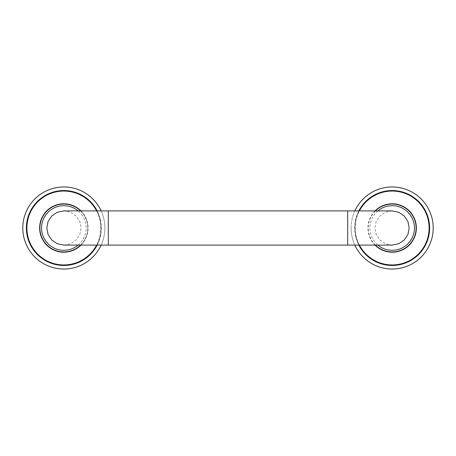 <?xml version="1.0" encoding="UTF-8"?>
<svg xmlns="http://www.w3.org/2000/svg" width="456" height="456" viewBox="0 0 456 456"><rect width="100%" height="100%" fill="white"/><g stroke="black" fill="none" stroke-linecap="round" stroke-linejoin="round"><path stroke-width="0.34" stroke-dasharray="2.28 1.71" d="M104.88 228A41.04 41.04 0 0 0 63.84 186.96A41.04 41.04 0 0 0 22.8 228A41.04 41.04 0 0 0 63.84 269.04A41.04 41.04 0 0 0 101.146 210.9A41.04 41.04 0 0 1 101.146 245.1M101.05 228A37.21 37.21 0 0 0 63.84 190.79A37.21 37.21 0 0 0 26.63 228A37.21 37.21 0 0 0 63.84 265.21A37.21 37.21 0 0 0 101.05 228A37.21 37.21 0 0 1 96.889 245.1A37.21 37.21 0 0 0 96.889 210.9M80.986 245.1A24.214 24.214 0 0 0 80.986 210.9M87.78 228A23.94 23.94 0 0 1 63.84 251.94A23.94 23.94 0 0 1 39.9 228A23.94 23.94 0 0 1 63.84 204.06A23.94 23.94 0 0 1 87.78 228A23.94 23.94 0 0 0 80.592 210.9A23.94 23.94 0 0 1 80.592 245.1A23.94 23.94 0 0 0 87.78 228M63.943 245.1L70.6 243.76L76.192 239.97L79.834 234.447L81.105 228L79.834 221.553L76.192 216.03L70.594 212.239L63.943 210.9M392.057 210.9L385.405 212.239L379.808 216.03L376.166 221.553L374.895 228L376.166 234.447L379.808 239.97L385.4 243.76L392.057 245.1M375.408 210.9A23.94 23.94 0 0 0 375.408 245.1M416.1 228A23.94 23.94 0 0 1 392.16 251.94A23.94 23.94 0 0 1 368.22 228A23.94 23.94 0 0 1 392.16 204.06A23.94 23.94 0 0 1 416.1 228M375.014 210.9A24.214 24.214 0 0 0 375.014 245.1M359.111 245.1A37.21 37.21 0 0 1 359.111 210.9A37.21 37.21 0 0 0 392.16 265.21A37.21 37.21 0 0 0 429.37 228A37.21 37.21 0 0 0 392.16 190.79A37.21 37.21 0 0 0 354.95 228A37.21 37.21 0 0 0 392.16 265.21A37.21 37.21 0 0 0 429.37 228A37.21 37.21 0 0 0 392.16 190.79A37.21 37.21 0 0 0 354.95 228M354.853 210.9A41.04 41.04 0 0 0 354.853 245.1M351.12 228A41.04 41.04 0 0 0 392.16 269.04A41.04 41.04 0 0 0 433.2 228A41.04 41.04 0 0 0 392.16 186.96A41.04 41.04 0 0 0 351.12 228M97.174 245.1A37.466 37.466 0 0 0 97.174 210.9M96.586 210.9A36.942 36.942 0 0 1 96.586 245.1M78.153 245.1A22.298 22.298 0 0 0 78.153 210.9M108.3 245.1L108.3 210.9M347.7 245.1L347.7 210.9M377.847 210.9A22.298 22.298 0 0 0 377.847 245.1M359.413 245.1A36.942 36.942 0 0 1 359.413 210.9M358.826 210.9A37.466 37.466 0 0 0 358.826 245.1"/><path stroke-width="0.68" d="M22.8 228A41.04 41.04 0 0 1 101.146 210.9A41.04 41.04 0 0 0 22.8 228A41.04 41.04 0 0 0 101.146 245.1M26.63 228A37.21 37.21 0 0 0 96.889 245.1A37.21 37.21 0 0 1 26.63 228A37.21 37.21 0 0 1 96.889 210.9M80.986 210.9A24.214 24.214 0 0 0 39.626 228A24.214 24.214 0 0 0 80.986 245.1M80.592 210.9A23.94 23.94 0 0 0 39.9 228A23.94 23.94 0 0 0 80.592 245.1A23.94 23.94 0 0 1 39.9 228A23.94 23.94 0 0 1 80.592 210.9M108.3 245.1L108.3 210.9L63.943 210.9L57.296 212.239L51.716 216.024L48.079 221.542L46.814 228L48.079 234.458L51.716 239.976L57.296 243.76L63.943 245.1L392.057 245.1L398.704 243.76L404.284 239.976L407.92 234.458L409.186 228L407.92 221.542L404.284 216.024L398.704 212.239L392.057 210.9L347.7 210.9L347.7 245.1M375.408 245.1A23.94 23.94 0 0 0 416.1 228A23.94 23.94 0 0 0 375.408 210.9M375.014 245.1A24.214 24.214 0 0 0 416.374 228A24.214 24.214 0 0 0 375.014 210.9M429.37 228A37.21 37.21 0 0 0 359.111 210.9A37.21 37.21 0 0 1 429.37 228A37.21 37.21 0 0 1 359.111 245.1M354.853 245.1A41.04 41.04 0 0 0 433.2 228A41.04 41.04 0 0 0 354.853 210.9M97.174 210.9A37.466 37.466 0 0 0 26.374 228A37.466 37.466 0 0 0 97.174 245.1M96.586 245.1A36.942 36.942 0 0 1 26.898 228A36.942 36.942 0 0 1 96.586 210.9M78.153 210.9A22.298 22.298 0 0 0 41.542 228A22.298 22.298 0 0 0 78.153 245.1M377.847 245.1A22.298 22.298 0 0 0 414.458 228A22.298 22.298 0 0 0 377.847 210.9M359.413 210.9A36.942 36.942 0 0 1 429.102 228A36.942 36.942 0 0 1 359.413 245.1M358.826 245.1A37.466 37.466 0 0 0 429.626 228A37.466 37.466 0 0 0 358.826 210.9M108.3 210.9L347.7 210.9"/></g></svg>
